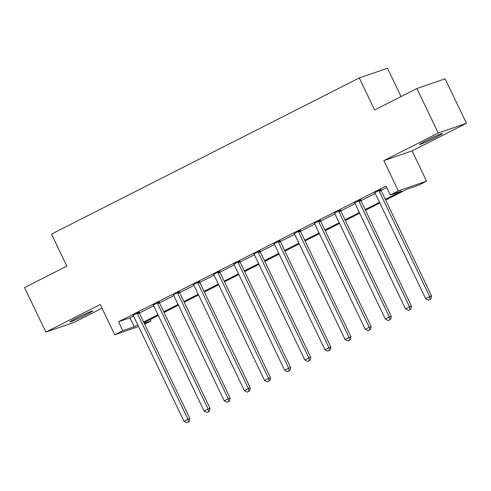<?xml version="1.0" encoding="UTF-8"?>
<svg xmlns="http://www.w3.org/2000/svg" width="491" height="491" viewBox="0 0 491 491"><rect width="100%" height="100%" fill="white"/><g stroke="black" fill="none" stroke-linecap="round" stroke-linejoin="round"><path stroke-width="0.74" d="M86.213 314.713A12.649 0.644 154.4 0 0 92.738 310.932A12.649 0.644 154.4 0 0 76.449 318.082A12.649 0.644 154.4 0 0 69.925 321.863A12.649 0.644 154.4 0 0 86.213 314.713M435.867 137.32A12.649 0.644 154.4 0 0 442.391 133.534A12.649 0.644 154.4 0 0 426.102 140.684A12.649 0.644 154.4 0 0 419.578 144.464A12.649 0.644 154.4 0 0 435.867 137.32M150.314 319.451L151.032 320.942L144.661 324.177M401.067 96.574L387.485 68.224L359.259 77.959L51.494 234.103L66.85 266.14L24.55 287.597L45.872 332.094L74.098 322.366L102.018 308.195M359.259 77.959L374.608 109.996L416.902 88.54L445.128 78.806L466.45 123.302L438.224 133.036L383.839 160.625L398.336 190.882L426.569 181.154L418.51 185.242L407.064 189.182L385.644 200.052M383.839 160.625L412.066 150.897L466.45 123.302M412.066 150.897L426.569 181.154M416.902 88.54L438.224 133.036M385.306 199.358L401.724 191.024L390.284 194.97L386.018 186.071L118.54 321.777L129.986 317.83L133.534 316.032M139.352 313.08L153.671 305.813M159.495 302.861L173.814 295.594M179.632 292.642L193.957 285.375M199.776 282.423L214.094 275.156M219.919 272.204L234.238 264.937M240.056 261.985L254.381 254.719M260.199 251.766L274.518 244.5M280.343 241.547L294.661 234.281M300.48 231.329L314.805 224.062M320.623 221.11L334.942 213.843M340.766 210.891L355.085 203.624M360.903 200.672L375.228 193.405M381.047 190.453L386.736 187.568M380.869 189.581L374.75 192.687M360.732 199.8L354.606 202.906M340.588 210.019L334.469 213.125M320.445 220.238L314.326 223.344M300.308 230.457L294.183 233.563M280.165 240.676L274.039 243.781M260.021 250.895L253.902 254M239.884 261.114L233.759 264.219M219.741 271.333L213.616 274.438M199.598 281.552L193.479 284.657M179.46 291.771L173.335 294.876M159.317 301.99L153.192 305.095M139.174 312.208L133.055 315.314M138.572 326.552L114.747 334.764L100.25 304.506L45.872 332.094M114.747 334.764L122.805 330.676L134.252 326.73L137.793 324.932M118.54 321.777L122.805 330.676M390.284 194.97L398.336 190.882M144.237 323.287L151.032 320.942M379.825 203.004L365.5 210.271M359.682 213.223L345.357 220.49M339.545 223.442L325.22 230.709M319.402 233.661L305.077 240.928M299.258 243.88L284.933 251.147M279.121 254.099L264.796 261.365M258.978 264.318L244.653 271.584M238.835 274.537L224.51 281.803M218.698 284.755L204.373 292.022M198.554 294.974L184.229 302.241M178.411 305.193L164.086 312.46M158.274 315.412L143.949 322.679M143.611 321.979L157.936 314.713M163.755 311.76L178.08 304.494M183.892 301.542L198.217 294.275M204.035 291.323L218.36 284.056M224.178 281.104L238.503 273.837M244.315 270.885L258.64 263.618M264.459 260.666L278.784 253.399M284.602 250.447L298.927 243.18M304.739 240.234L319.07 232.961M324.882 230.015L339.207 222.742M345.026 219.796L359.351 212.523M365.169 209.577L379.494 202.304M129.986 317.83L134.252 326.73M378.966 190.238L378.991 190.508A1.976 1.804 -109 0 0 379.193 191.232L429.68 296.601L425.648 298.645L375.161 193.276A1.976 1.804 -109 0 0 374.731 192.668L374.541 192.484M380.844 189.287L380.899 189.851A1.976 1.804 -109 0 0 381.102 190.576L431.583 295.944L429.68 296.601L430.147 299.332L428.539 300.148L430.147 299.332M430.914 299.068L431.583 295.944M425.648 298.645L428.539 300.148M358.823 200.457L358.847 200.727A1.976 1.804 -109 0 0 359.05 201.451L409.537 306.82L405.505 308.864L355.024 203.495A1.976 1.804 -109 0 0 354.588 202.887L354.398 202.703M360.701 199.506L360.756 200.07A1.976 1.804 -109 0 0 360.959 200.794L411.446 306.163L409.537 306.82L410.01 309.551L408.395 310.367L410.01 309.551M410.771 309.287L411.446 306.163M405.505 308.864L408.395 310.367M338.68 210.676L338.71 210.946A1.976 1.804 -109 0 0 338.907 211.67L389.394 317.039L385.367 319.082L334.88 213.714A1.976 1.804 -109 0 0 334.445 213.106L334.254 212.922M340.558 209.725L340.613 210.289A1.976 1.804 -109 0 0 340.815 211.013L391.302 316.382L389.394 317.039L389.866 319.77L388.258 320.586L389.866 319.77M390.627 319.506L391.302 316.382M385.367 319.082L388.258 320.586M318.542 220.895L318.567 221.165A1.976 1.804 -109 0 0 318.769 221.889L369.25 327.258L365.224 329.301L314.737 223.933A1.976 1.804 -109 0 0 314.308 223.325L314.117 223.141M320.42 219.943L320.476 220.508A1.976 1.804 -109 0 0 320.678 221.226L371.159 326.601L369.25 327.258L369.723 329.989L368.115 330.805L369.723 329.989M370.49 329.725L371.159 326.601M365.224 329.301L368.115 330.805M298.399 231.114L298.424 231.384A1.976 1.804 -109 0 0 298.626 232.108L349.113 337.477L345.081 339.52L294.6 234.152A1.976 1.804 -109 0 0 294.164 233.544L293.974 233.36M300.277 230.162L300.332 230.727A1.976 1.804 -109 0 0 300.535 231.445L351.022 336.82L349.113 337.477L349.586 340.208L347.972 341.024L349.586 340.208M350.347 339.944L351.022 336.82M345.081 339.52L347.972 341.024M278.256 241.333L278.287 241.603A1.976 1.804 -109 0 0 278.483 242.327L328.97 347.696L324.944 349.739L274.457 244.371A1.976 1.804 -109 0 0 274.021 243.763L273.831 243.579M280.134 240.381L280.189 240.946A1.976 1.804 -109 0 0 280.392 241.664L330.879 347.039L328.97 347.696L329.443 350.427L327.835 351.243L329.443 350.427M330.204 350.163L330.879 347.039M324.944 349.739L327.835 351.243M258.119 251.552L258.143 251.822A1.976 1.804 -109 0 0 258.346 252.546L308.827 357.914L304.801 359.958L254.313 254.59A1.976 1.804 -109 0 0 253.884 253.982L253.694 253.798M259.997 250.6L260.052 251.165A1.976 1.804 -109 0 0 260.248 251.883L310.735 357.258L308.827 357.914L309.299 360.646L307.691 361.462L309.299 360.646M310.067 360.382L310.735 357.258M304.801 359.958L307.691 361.462M237.975 261.771L238 262.041A1.976 1.804 -109 0 0 238.203 262.765L288.69 368.133L284.657 370.177L234.176 264.809A1.976 1.804 -109 0 0 233.741 264.201L233.55 264.017M239.854 260.819L239.909 261.378A1.976 1.804 -109 0 0 240.111 262.102L290.592 367.477L288.69 368.133L289.162 370.865L287.548 371.681L289.162 370.865M289.923 370.601L290.592 367.477M284.657 370.177L287.548 371.681M217.832 271.989L217.857 272.26A1.976 1.804 -109 0 0 218.059 272.978L268.546 378.352L264.52 380.396L214.033 275.021A1.976 1.804 -109 0 0 213.597 274.42L213.407 274.236M219.71 271.038L219.765 271.597A1.976 1.804 -109 0 0 219.968 272.321L270.455 377.696L268.546 378.352L269.019 381.084L267.405 381.9L269.019 381.084M269.78 380.82L270.455 377.696M264.52 380.396L267.405 381.9M197.695 282.208L197.72 282.478A1.976 1.804 -109 0 0 197.922 283.197L248.403 388.571L244.377 390.615L193.89 285.24A1.976 1.804 -109 0 0 193.454 284.639L193.264 284.455M199.573 281.257L199.628 281.816A1.976 1.804 -109 0 0 199.825 282.54L250.312 387.915L248.403 388.571L248.876 391.302L247.268 392.119L248.876 391.302M249.643 391.039L250.312 387.915M244.377 390.615L247.268 392.119M177.552 292.427L177.576 292.697A1.976 1.804 -109 0 0 177.779 293.415L228.266 398.79L224.234 400.834L173.753 295.459A1.976 1.804 -109 0 0 173.317 294.858L173.127 294.674M179.43 291.476L179.485 292.035A1.976 1.804 -109 0 0 179.688 292.759L230.169 398.133L228.266 398.79L228.738 401.521L227.124 402.338L228.738 401.521M229.5 401.257L230.169 398.133M224.234 400.834L227.124 402.338M157.408 302.646L157.433 302.916A1.976 1.804 -109 0 0 157.636 303.634L208.123 409.009L204.096 411.053L153.609 305.678A1.976 1.804 -109 0 0 153.174 305.077L152.983 304.893M159.287 301.695L159.342 302.253A1.976 1.804 -109 0 0 159.544 302.978L210.031 408.352L208.123 409.009L208.595 411.74L206.981 412.557L208.595 411.74M209.356 411.476L210.031 408.352M204.096 411.053L206.981 412.557M137.271 312.865L137.296 313.129A1.976 1.804 -109 0 0 137.498 313.853L187.979 419.228L183.953 421.272L133.466 315.897A1.976 1.804 -109 0 0 133.03 315.296L132.84 315.112M139.149 311.914L139.199 312.472A1.976 1.804 -109 0 0 139.401 313.197L189.888 418.571L187.979 419.228L188.452 421.959L186.844 422.776L188.452 421.959M189.219 421.695L189.888 418.571M183.953 421.272L186.844 422.776M378.991 190.508L380.899 189.851M379.193 191.232L381.102 190.576M358.847 200.727L360.756 200.07M359.05 201.451L360.959 200.794M338.71 210.946L340.613 210.289M338.907 211.67L340.815 211.013M318.567 221.165L320.476 220.508M318.769 221.889L320.678 221.226M298.424 231.384L300.332 230.727M298.626 232.108L300.535 231.445M278.287 241.603L280.189 240.946M278.483 242.327L280.392 241.664M258.143 251.822L260.052 251.165M258.346 252.546L260.248 251.883M238 262.041L239.909 261.378M238.203 262.765L240.111 262.102M217.857 272.26L219.765 271.597M218.059 272.978L219.968 272.321M197.72 282.478L199.628 281.816M197.922 283.197L199.825 282.54M177.576 292.697L179.485 292.035M177.779 293.415L179.688 292.759M157.433 302.916L159.342 302.253M157.636 303.634L159.544 302.978M137.296 313.129L139.199 312.472M137.498 313.853L139.401 313.197"/></g></svg>
